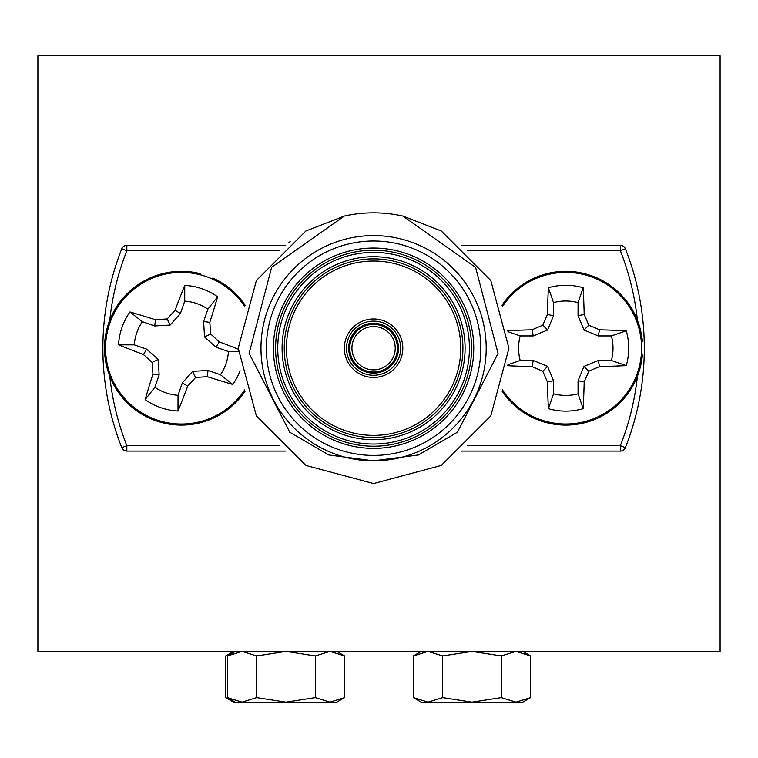 <?xml version="1.0" encoding="UTF-8"?>
<svg xmlns="http://www.w3.org/2000/svg" width="758" height="758" viewBox="0 0 758 758"><rect width="100%" height="100%" fill="white"/><g stroke="black" fill="none" stroke-linecap="round" stroke-linejoin="round"><path stroke-width="1.14" d="M720.1 651.406L720.1 55.836L37.9 55.836L37.9 651.406L720.1 651.406M421.23 651.406L413.375 655.935L428.033 651.406L413.375 655.935L428.033 651.406L413.375 655.935L428.033 651.406L413.375 655.935L428.033 651.406L442.681 655.935L471.988 651.406L501.294 655.935L515.952 651.406L530.6 655.935L530.6 697.635L515.952 702.164L428.033 702.164L413.375 697.635L428.033 702.164L421.23 702.164L413.375 697.635L428.033 702.164L413.375 697.635L428.033 702.164L413.375 697.635L413.375 655.935L428.033 651.406M344.625 697.635L329.967 702.164L336.77 702.164L344.625 697.635L344.625 655.935L329.967 651.406L315.319 655.935L286.012 651.406L256.706 655.935L242.048 651.406L227.4 655.935L242.048 651.406M256.706 655.935L256.706 697.635L286.012 702.164L315.319 697.635L329.967 702.164L233.549 702.164L225.695 697.635L225.695 655.935L233.341 652.515M315.319 697.635L315.319 655.935M256.706 697.635L242.048 702.164L227.4 697.635L227.4 655.935L235.255 651.406M235.255 702.164L227.4 697.635L242.048 702.164M530.6 697.635L522.745 702.164L515.952 702.164L501.294 697.635L471.988 702.164L442.681 697.635L442.681 655.935M501.294 697.635L501.294 655.935M442.681 697.635L428.033 702.164L413.375 697.635L428.033 702.164M233.312 652.524L225.695 655.935L233.549 651.406M233.312 701.046L225.695 697.635L233.341 701.065M373.59 369.866A21.66 21.66 0 0 0 395.24 348.206A21.66 21.66 0 0 0 373.59 326.546A21.66 21.66 0 0 0 351.93 348.206A21.66 21.66 0 0 0 373.59 369.866A21.66 21.66 0 0 1 351.93 348.206A21.66 21.66 0 0 1 373.59 326.546M373.59 321.136A27.07 27.07 0 0 1 400.66 348.206A27.07 27.07 0 0 1 373.59 375.276A27.07 27.07 0 0 1 346.51 348.206A27.07 27.07 0 0 1 373.59 321.136A27.07 27.07 0 0 0 346.51 348.206A27.07 27.07 0 0 0 373.59 375.276M373.59 437.546A89.34 89.34 0 0 0 462.92 348.206A89.34 89.34 0 0 0 373.59 258.866A89.34 89.34 0 0 0 284.25 348.206A89.34 89.34 0 0 0 373.59 437.546A89.34 89.34 0 0 1 284.25 348.206A89.34 89.34 0 0 1 373.59 258.866M373.59 446.206A98 98 0 0 0 471.58 348.206A98 98 0 0 0 373.59 250.206A98 98 0 0 0 275.59 348.206A98 98 0 0 0 373.59 446.206A98 98 0 0 1 275.59 348.206A98 98 0 0 1 373.59 250.206M373.59 235.586A112.62 112.62 0 0 1 486.2 348.206A112.62 112.62 0 0 1 373.59 460.826L418.369 454.971L457.377 432.231L498.044 353.455L475.617 267.422L402.82 216.049L441.26 230.982L490.805 280.526L508.94 348.206L490.805 415.886L441.26 465.431L373.59 483.566L305.91 465.431L256.365 415.886L238.23 348.206L256.365 280.526L305.91 230.982L344.35 216.049L271.629 267.309L249.126 353.408L289.793 432.231L328.783 454.961L373.59 460.826A112.62 112.62 0 0 1 260.97 348.206A112.62 112.62 0 0 1 373.59 235.586A112.62 112.62 0 0 0 260.97 348.206A112.62 112.62 0 0 0 373.59 460.826M441.26 465.431L373.59 483.566L441.26 465.431L490.805 415.886L508.94 348.206L490.805 280.526L441.26 230.982L402.82 216.049L441.26 230.982L490.805 280.526L508.94 348.206L490.805 415.886L441.26 465.431L373.59 483.566L305.91 465.431L256.365 415.886L238.23 348.206L256.365 280.526L305.91 230.982L344.35 216.049A135.36 135.36 0 0 1 402.82 216.049L441.26 230.982L490.805 280.526L508.94 348.206L490.805 415.886L441.26 465.431L373.59 483.566L305.91 465.431L256.365 415.886L238.23 348.206L256.365 280.526L305.91 230.982L344.35 216.049M402.82 216.049L441.26 230.982L490.805 280.526L508.94 348.206M285.614 451.076L126.832 451.076A5.41 5.41 0 0 1 121.801 447.656A270.71 270.71 0 0 1 121.801 248.757A5.41 5.41 0 0 1 126.832 245.336L285.614 245.336M461.556 245.336L620.338 245.336A5.41 5.41 0 0 1 625.369 248.757A270.71 270.71 0 0 1 625.369 447.656A5.41 5.41 0 0 1 620.338 451.076L461.556 451.076M109.768 376.176A265.3 265.3 0 0 0 126.832 445.666L126.832 451.076A5.41 5.41 0 0 1 121.801 447.656A270.71 270.71 0 0 1 121.801 248.757L126.832 250.746A265.3 265.3 0 0 0 109.768 320.236M288.609 242.844L290.409 241.414M228.471 351.551L216.115 347.268L204.527 336.978L203.618 321.506L207.9 309.15A47.204 47.204 0 0 0 184.725 301.115L180.442 313.471L170.152 325.059L154.679 325.968L142.324 321.686A47.204 47.204 0 0 0 134.289 344.862L146.645 349.144L158.223 359.434L159.142 374.907L154.859 387.262A47.204 47.204 0 0 0 178.035 395.297L182.318 382.942L192.608 371.354L208.08 370.444L220.436 374.727A47.204 47.204 0 0 0 228.471 351.551L238.268 351.57M240.115 370.728A62.905 62.905 0 0 1 232.801 384.448A119.736 10.432 -160.9 0 1 207.218 376.641A118.371 10.318 176.6 0 1 195.583 377.484A118.371 10.318 131.6 0 1 187.709 386.097A119.736 10.432 109.1 0 1 178.007 411.026A62.905 62.905 0 0 1 145.138 399.627A119.736 10.432 -70.9 0 1 152.945 374.045A118.371 10.318 -93.4 0 1 152.102 362.409A118.371 10.318 -138.4 0 1 143.48 354.536A119.736 10.432 -160.9 0 1 118.561 344.833A62.905 62.905 0 0 1 129.959 311.964A119.736 10.432 19.1 0 1 155.542 319.772A118.371 10.318 -3.4 0 1 167.177 318.929A118.371 10.318 -48.4 0 1 175.051 310.316A119.736 10.432 -70.9 0 1 184.753 285.387A62.905 62.905 0 0 1 217.612 296.785A119.736 10.432 109.1 0 1 209.814 322.368A118.371 10.318 86.6 0 1 210.658 334.003A118.371 10.318 41.6 0 1 219.27 341.877A119.736 10.432 19.1 0 1 238.23 349.192M244.768 389.773A75.8 75.8 0 0 1 109.758 323.372A75.8 75.8 0 0 1 244.768 306.639M207.9 309.15L217.612 296.785M184.725 301.115L184.753 285.387M203.618 321.506L209.814 322.368M204.527 336.978L210.658 334.003M216.115 347.268L219.27 341.877M220.436 374.727L232.801 384.448M142.324 321.686L129.959 311.964M134.289 344.862L118.561 344.833M154.679 325.968L155.542 319.772M170.152 325.059L167.177 318.929M180.442 313.471L175.051 310.316M154.859 387.262L145.138 399.627M178.035 395.297L178.007 411.026M159.142 374.907L152.945 374.045M158.223 359.434L152.102 362.409M146.645 349.144L143.48 354.536M208.08 370.444L207.218 376.641M192.608 371.354L195.583 377.484M182.318 382.942L187.709 386.097M199.875 274.699L200.14 273.647A76.88 76.88 0 0 0 146.114 416.521A76.88 76.88 0 0 0 245.194 391.081M245.194 305.332A76.88 76.88 0 0 0 212.799 278.034L212.354 279.029M578.06 393.79L578.06 380.715L583.992 366.398L598.299 360.476L611.384 360.476A47.204 47.204 0 0 0 611.384 335.936L598.299 335.936L583.992 330.014L578.06 315.698L578.06 302.622A47.204 47.204 0 0 0 553.53 302.622L553.53 315.698L547.598 330.014L533.281 335.936L520.206 335.936A47.204 47.204 0 0 0 520.206 360.476L533.281 360.476L547.598 366.398L553.53 380.715L553.53 393.79A47.204 47.204 0 0 0 578.06 393.79L583.186 408.666A62.905 62.905 0 0 1 548.404 408.666A119.736 10.432 -90 0 1 547.399 381.937A118.371 10.318 -112.5 0 1 542.785 371.212A118.371 10.318 -157.5 0 1 532.059 366.607A119.736 10.432 180 0 1 507.803 365.726M502.402 306.639A75.8 75.8 0 0 1 641.59 348.206A75.8 75.8 0 0 1 502.402 389.773M507.803 330.687A119.736 10.432 -0 0 1 532.059 329.806A118.371 10.318 -22.5 0 1 542.785 325.201A118.371 10.318 -67.5 0 1 547.399 314.475A119.736 10.432 -90 0 1 548.404 287.746A62.905 62.905 0 0 1 583.186 287.746A119.736 10.432 90 0 1 584.191 314.475A118.371 10.318 67.5 0 1 588.805 325.201A118.371 10.318 22.5 0 1 599.521 329.806A119.736 10.432 -0 0 1 626.25 330.81A62.905 62.905 0 0 1 626.25 365.602A119.736 10.432 180 0 1 599.521 366.607A118.371 10.318 157.5 0 1 588.805 371.212A118.371 10.318 112.5 0 1 584.191 381.937A119.736 10.432 90 0 1 583.186 408.666M611.384 360.476L626.25 365.602M611.384 335.936L626.25 330.81M598.299 360.476L599.521 366.607M583.992 366.398L588.805 371.212M578.06 380.715L584.191 381.937M553.53 393.79L548.404 408.666M578.06 302.622L583.186 287.746M553.53 302.622L548.404 287.746M578.06 315.698L584.191 314.475M583.992 330.014L588.805 325.201M598.299 335.936L599.521 329.806M520.206 335.936L507.936 331.71M520.206 360.476L507.936 364.702M533.281 335.936L532.059 329.806M547.598 330.014L542.785 325.201M553.53 315.698L547.399 314.475M553.53 380.715L547.399 381.937M547.598 366.398L542.785 371.212M533.281 360.476L532.059 366.607M641.306 341.602L642.386 341.507A76.88 76.88 0 0 0 501.976 305.332M501.976 391.081A76.88 76.88 0 0 0 642.386 354.905L641.306 354.81M373.59 324.386A23.82 23.82 0 0 1 397.41 348.206A23.82 23.82 0 0 1 373.59 372.026A23.82 23.82 0 0 1 349.76 348.206A23.82 23.82 0 0 1 373.59 324.386M373.59 373.116A24.91 24.91 0 0 0 398.49 348.206A24.91 24.91 0 0 0 373.59 323.296A24.91 24.91 0 0 0 348.68 348.206A24.91 24.91 0 0 0 373.59 373.116M373.59 377.446A29.24 29.24 0 0 1 344.35 348.206A29.24 29.24 0 0 1 373.59 318.966A29.24 29.24 0 0 1 402.82 348.206A29.24 29.24 0 0 1 373.59 377.446M373.59 256.706A91.5 91.5 0 0 1 465.09 348.206A91.5 91.5 0 0 1 373.59 439.706A91.5 91.5 0 0 1 282.08 348.206A91.5 91.5 0 0 1 373.59 256.706M373.59 261.036A87.17 87.17 0 0 0 286.42 348.206A87.17 87.17 0 0 0 373.59 435.376A87.17 87.17 0 0 0 460.76 348.206A87.17 87.17 0 0 0 373.59 261.036M373.59 252.376A95.83 95.83 0 0 0 277.75 348.206A95.83 95.83 0 0 0 373.59 444.036A95.83 95.83 0 0 0 469.42 348.206A95.83 95.83 0 0 0 373.59 252.376M373.59 248.046A100.16 100.16 0 0 1 473.75 348.206A100.16 100.16 0 0 1 373.59 448.366A100.16 100.16 0 0 1 273.42 348.206A100.16 100.16 0 0 1 373.59 248.046M373.59 455.406A107.2 107.2 0 0 0 480.79 348.206A107.2 107.2 0 0 0 373.59 241.006A107.2 107.2 0 0 0 266.38 348.206A107.2 107.2 0 0 0 373.59 455.406M126.832 451.076A5.41 5.41 0 0 1 121.801 447.656L126.832 445.666L279.655 445.666M279.655 250.746L126.832 250.746L126.832 245.336M637.412 320.236A265.3 265.3 0 0 0 620.338 250.746L467.515 250.746M467.515 445.666L620.338 445.666A265.3 265.3 0 0 0 637.412 376.176M620.338 245.336L620.338 250.746L625.369 248.757A270.71 270.71 0 0 1 625.369 447.656L620.338 445.666L620.338 451.076M336.77 651.406L344.625 655.935M522.745 651.406L530.6 655.935"/></g></svg>
